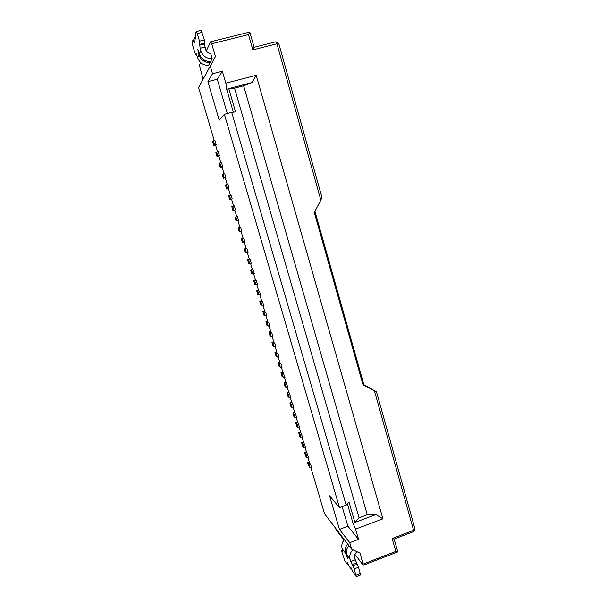 <?xml version="1.0" encoding="UTF-8"?>
<svg xmlns="http://www.w3.org/2000/svg" width="607" height="607" viewBox="0 0 607 607"><rect width="100%" height="100%" fill="white"/><g stroke="black" fill="none" stroke-linecap="round" stroke-linejoin="round"><path stroke-width="0.91" d="M220.751 162.585L218.748 155.802L219.332 155.324L218.163 151.363L215.849 152.736L217.01 156.644L218.846 156.143M217.511 151.621L215.576 145.081L216.145 144.534L214.84 140.126L212.754 141.439L213.049 143.267L214.028 145.817L216.145 144.534M214.188 140.392L198.565 87.537L210.272 66.095L212.511 73.758L222.359 71.239L225.834 83.182L256.215 75.314L252.011 82.544L243.65 85.799L234.552 88.174L226.639 89.153L225.834 83.182M200.644 62.589L199.369 65.245L203.102 79.153L198.565 87.537M277.536 42.505L276.929 43.78L252.846 49.857L254.128 47.285L275.745 41.845L278.841 43.757L321.885 197.184L320.853 200.135L314.305 212.458L362.994 384.777L376.499 391.834L414.915 528.727L414.558 530.601L413.382 531.686L394.14 539.054L397.805 551.9L363.244 565.254L360.156 553.189L351.665 549.206L324.578 513.856L311.072 468.156M310.617 464.279L311.793 468.24L309.987 467.656L308.106 464.507L307.65 462.413L308.819 463.71L310.617 464.279L309.57 463.08L308.09 458.065M307.749 454.56L305.958 454.028L304.539 452.443L305.587 455.978L307.005 457.587L308.804 458.133L305.154 448.133M304.805 444.605L303.022 444.112L301.626 442.602L302.673 446.145L304.077 447.685L305.867 448.194L302.21 438.171M301.854 434.62L300.078 434.164L298.705 432.723L299.759 436.281L301.14 437.746L302.923 438.216L299.251 428.17M298.894 424.597L297.127 424.179L295.768 422.813L296.831 426.38L298.189 427.776L299.964 428.208L296.284 418.132M295.928 414.543L294.167 414.164L292.824 412.866L293.887 416.448L295.23 417.775L296.998 418.17L293.31 408.071M292.946 404.452L291.193 404.11L289.873 402.889L290.943 406.485L292.263 407.737L294.016 408.086L290.328 397.964M289.949 394.33L288.211 394.026L286.914 392.873L287.984 396.485L289.281 397.661L291.026 397.972L287.331 387.827M286.952 384.163L285.214 383.905L283.939 382.827L285.009 386.447L286.292 387.554L288.029 387.827L284.319 377.653M283.939 373.973L282.209 373.745L280.958 372.744L282.027 376.378L283.294 377.41L285.024 377.645L281.307 367.447M280.912 363.737L279.197 363.555L277.96 362.629L279.038 366.279L280.282 367.227L282.005 367.425L280.912 363.737L280.009 363.069L278.279 357.204M277.877 353.471L276.177 353.327L274.956 352.477L276.041 356.134L277.262 357.015L278.977 357.174L277.877 353.471L276.989 352.857L275.237 346.923M274.834 343.167L273.142 343.069L271.944 342.295L273.029 345.967L274.235 346.764L275.935 346.885L274.834 343.167L273.962 342.606L272.186 336.612M271.784 332.833L268.916 332.075L270.009 335.754L271.192 336.483L272.884 336.559L271.784 332.833L270.919 332.325L269.129 326.255M268.719 322.454L265.881 321.816L266.981 325.511L269.819 326.194L268.719 322.454L267.869 322.006L266.056 315.868M265.638 312.044L262.839 311.52L263.939 315.23L266.746 315.792L265.638 312.044L264.811 311.649L262.975 305.45M262.55 301.596L259.781 301.193L260.881 304.919L263.666 305.359L262.55 301.596L261.738 301.254L259.887 294.987M259.455 291.11L256.715 290.829L257.823 294.562L260.57 294.888L259.455 291.11L258.658 290.829L256.784 284.486M256.344 280.586L253.635 280.426L254.75 284.175L257.467 284.38L256.344 280.586L255.562 280.366L253.665 273.954M253.225 270.032L250.547 269.994L251.662 273.757L254.348 273.833L253.225 270.032L252.459 269.865L250.547 263.385M250.092 259.432L247.451 259.523L248.567 263.294L251.222 263.248L250.092 259.432L249.348 259.326L247.406 252.77M246.95 248.794L244.34 249.007L245.463 252.8L248.081 252.633L246.95 248.794L246.222 248.749L244.264 242.125M243.802 238.126L241.222 238.46L242.345 242.261L244.932 241.973L243.802 238.126L243.081 238.141L241.1 231.442M240.638 227.413L238.088 227.875L239.219 231.692L241.776 231.275L240.638 227.413L239.932 227.488L237.936 220.72M237.458 216.669L234.947 217.26L236.077 221.085L238.604 220.538L237.458 216.669L236.776 216.798L234.75 209.954M233.604 206.077L231.571 199.187L232.223 198.959L231.07 195.059L228.627 195.902L229.765 199.756L232.223 198.959M230.41 195.264L228.384 188.398L229.021 188.109L227.86 184.194L225.447 185.165L226.593 189.035L229.021 188.109M227.2 184.407L225.182 177.578L225.804 177.221L224.643 173.291L222.261 174.399L223.406 178.276L225.804 177.221M223.983 173.519L221.965 166.705L222.572 166.288L221.411 162.35L219.059 163.587L220.212 167.479L222.572 166.288M232.701 206.334L234.272 205.879L235.417 209.772L233.847 210.204L232.701 206.334L231.791 206.6L232.929 210.439L233.847 210.204M351.665 549.206L349.753 542.681L358.555 539.335L355.581 529.099L352.986 523.158L347.371 503.886M252.011 82.544L228.778 88.592L235.546 111.893L231.692 112.341L346.157 505.161L339.495 507.627L329.586 495.82L339.45 529.41L349.753 542.681M339.495 507.627L224.378 114.291L219.233 120.224L207.898 81.649L212.511 73.758M217.01 156.644L219.332 155.324M204.923 47.058L200.082 48.257L200.818 50.768C202.867 56.163 206.653 58.765 212.177 58.576L210.697 53.499C208.216 53.302 206.532 51.99 205.659 49.562L204.453 43.97L204.855 43.089L204.377 39.963L201.152 30.426M200.082 48.257L199.483 41.177L197.245 33.544L196.251 31.625L195.295 34.083L195.864 39.098L194.961 37.133L195.735 36.944M194.961 37.133L194.035 39.478L194.468 42.573L193.003 39.986L194.103 39.713M193.003 39.986L192.123 42.255L192.609 45.214L194.726 52.399L195.606 54.326L196.061 53.424L197.654 57.771C199.627 62.961 203.277 65.457 208.603 65.268L210.083 62.498C204.673 62.688 200.97 60.146 198.959 54.873L197.821 49.357L199.453 53.795C201.471 59.099 205.196 61.656 210.637 61.466L212.177 58.576M209.802 61.527L210.083 62.498M344.381 539.699C342.045 542.377 341.286 545.344 342.105 548.591L342.917 552.013L341.635 550.496L341.84 551.869L344.814 560.777L347.219 564.131L347.325 562.598L348.752 565.671L351.248 569.146L351.051 567.765L353.464 572.841L356.294 576.642L360.596 574.973L358.54 567.211L354.389 557.795C353.911 555.663 354.587 553.888 356.4 552.469L356.051 551.262M356.294 576.642L354.222 568.88L350.102 559.442C349.222 555.83 350.156 552.613 352.902 549.79M351.248 569.146L351.794 568.934M347.219 564.131L348.077 563.804M348.972 545.693C346.589 548.424 345.815 551.444 346.65 554.752L347.47 558.235L345.421 553.091C344.594 549.798 345.36 546.786 347.728 544.069M346.157 505.161L349.017 502.156L354.913 522.437L352.986 523.158M234.552 88.174L359.056 517.824L354.913 522.437L375.87 514.569L367.273 514.744L243.65 85.799M359.056 517.824L367.273 514.744M233.331 112.151L226.639 89.153M207.898 81.649L217.291 79.229L227.306 113.509M231.692 112.341L224.378 114.291M342.158 506.64L347.887 526.239L358.555 539.335M339.45 529.41L347.887 526.239M335.337 527.893L336.111 529.736L344.025 540.101M354.822 554.229L363.244 565.254M362.789 384.064L376.499 391.834M394.14 539.054L392.145 538.546L413.602 530.336L374.398 390.764M413.602 530.336L414.558 530.601M363.305 563.994L395.817 551.437L392.145 538.546M395.817 551.437L397.805 551.9M375.87 514.569L382.911 518.803L355.581 529.099M382.911 518.803L256.215 75.314M217.291 79.229L222.359 71.239M320.853 200.135L276.929 43.78M252.846 49.857L248.491 34.591L211.699 43.734L210.667 41.762L249.796 32.065L254.128 47.285M249.796 32.065L248.491 34.591M210.667 41.762L206.266 50.912M211.699 43.734L215.439 56.557L210.272 66.095M203.102 79.153L215.439 56.557M304.539 452.443L306.247 451.836M301.626 442.602L303.341 441.995M298.705 432.723L300.419 432.123M295.768 422.813L297.491 422.214M292.824 412.866L294.554 412.274M289.873 402.889L291.603 402.297M286.914 392.873L288.644 392.289M283.939 382.827L285.677 382.243M280.958 372.744L282.703 372.167M277.96 362.629L279.713 362.053M274.956 352.477L276.709 351.908M271.944 342.295L273.704 341.726M268.916 332.075L270.684 331.505M265.881 321.816L267.649 321.255M262.839 311.52L264.606 310.966M259.781 301.193L261.556 300.64M256.715 290.829L258.491 290.275M253.635 280.426L255.418 279.88M250.547 269.994L252.337 269.447M247.451 259.523L249.242 258.977M244.34 249.007L246.138 248.468M241.222 238.46L243.02 237.929M238.088 227.875L239.894 227.344M234.947 217.26L236.753 216.729M229.765 199.756L231.586 199.233M226.593 189.035L228.414 188.519M223.406 178.276L225.235 177.768M220.212 167.479L222.048 166.971M217.807 155.991L216.646 152.046M204.453 43.97L199.597 45.176M204.855 43.089L199.976 44.303M204.377 39.963L199.483 41.177M202.154 32.346L197.245 33.544M194.179 42.24L194.566 42.141M196.486 54.061L195.659 54.266M198.239 52.422L198.99 52.232M200.818 50.768L199.453 53.795M198.959 54.873L197.654 57.771M356.271 562.886L351.984 564.54M355.004 559.904L350.717 561.551M357.257 564.199L352.948 565.861M358.54 567.211L354.222 568.88M360.406 573.585L356.089 575.254M342.621 550.344L341.824 550.648M346.028 555.162L346.696 554.904M342.105 548.591L345.421 553.091M346.65 554.752L350.102 559.442M214.051 145.801L215.66 145.369L214.028 145.817M214.635 145.248L213.33 140.854M307.741 462.466L309.236 461.935M308.819 463.71L309.987 467.656M307.005 457.587L305.958 454.028M304.077 447.685L303.022 444.112M301.14 437.746L300.078 434.164M298.189 427.776L297.127 424.179M295.23 417.775L294.167 414.164M292.263 407.737L291.193 404.11M289.281 397.661L288.211 394.026M286.292 387.554L285.214 383.905M283.294 377.41L282.209 373.745M280.282 367.227L279.197 363.555M277.262 357.015L276.177 353.327M274.235 346.764L273.142 343.069M271.192 336.483L270.092 332.773M268.135 326.164L267.034 322.438M265.077 315.807L263.969 312.066M262.004 305.412L260.889 301.656M258.916 294.979L257.8 291.216M255.82 284.516L254.705 280.738M252.717 274.007L251.594 270.221M249.598 263.468L248.475 259.667M246.472 252.891L245.342 249.075M243.331 242.276L242.201 238.445M240.182 231.624L239.044 227.784M237.018 220.933L235.88 217.078M230.66 199.437L229.514 195.553M227.466 188.633L226.312 184.733M224.256 177.79L223.103 173.875M221.039 166.91L219.878 162.98M201.22 30.35L196.327 31.549M196.501 54.099L195.606 54.326M314.919 211.297L363.866 384.626M342.568 550.147L341.635 550.496M307.65 462.413L309.213 461.859"/></g></svg>
